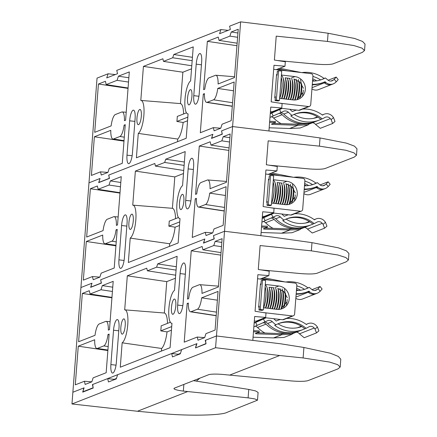 <?xml version="1.0" encoding="UTF-8"?>
<svg xmlns="http://www.w3.org/2000/svg" width="437" height="437" viewBox="0 0 437 437"><rect width="100%" height="100%" fill="white"/><g stroke="black" fill="none" stroke-linecap="round" stroke-linejoin="round"><path stroke-width="0.66" d="M115.302 74.569L108.097 73.782L97.041 78.114L88.984 182.824L99.931 178.531L98.931 182.393L109.261 178.351L108.808 175.057L212.764 134.323L211.765 138.19L222.094 134.143L221.641 130.849L232.588 126.555L221.532 130.892L222.313 134.192L211.519 138.42L212.874 134.279L108.698 175.095L109.479 178.4L98.686 182.628L100.04 178.487L88.984 182.824L71.968 403.974L137.431 411.255L161.335 413.484C186.211 416.117 221.635 415.527 226.934 412.397L257.502 400.177L254.831 398.915L248.112 397.867L183.343 391.093A13.771 1.895 4.4 0 1 173.97 388.564A13.771 1.895 4.4 0 1 174.532 388.089L208.624 374.733A13.771 1.895 4.4 0 1 225.224 374.684L291.337 380.927C299.356 381.567 304.895 381.474 307.959 380.654L337.959 368.899L340.183 367.053L337.643 364.644L329.645 362.076L303.114 357.941L303.917 347.481L280.598 343.782L216.473 335.971L205.527 340.265L205.98 343.553L196.202 347.661M191.914 96.402A7.68 2.081 -83.4 0 0 190.625 89.629A7.68 2.081 -83.4 0 0 187.56 98.106A7.68 2.081 -83.4 0 0 188.85 104.885A7.68 2.081 -83.4 0 0 191.914 96.402M141.32 116.226A7.68 2.081 -83.4 0 0 140.037 109.447A7.68 2.081 -83.4 0 0 136.972 117.93A7.68 2.081 -83.4 0 0 138.261 124.709A7.68 2.081 -83.4 0 0 141.32 116.226M191.548 68.806L182.868 72.209L180.454 103.596A18.168 4.927 96.6 0 1 183.611 113.953M143.423 66.397L140.801 100.45A16.737 4.539 96.6 0 1 141.036 100.45A16.737 4.539 96.6 0 1 143.849 115.647A16.737 4.539 96.6 0 1 138.267 133.4L136.393 157.79L186.206 138.278L188.079 113.882A16.737 4.539 96.6 0 1 187.757 113.877A16.737 4.539 96.6 0 1 185.048 98.527A16.737 4.539 96.6 0 1 190.614 80.932L193.236 46.879L173.789 54.499L172.719 57.766L163.487 61.382L162.875 58.776L143.423 66.397L182.868 72.209M173.789 54.499L192.433 57.307M233.489 90.765L217.757 88.432L234.166 82.003L231.189 120.65L222.072 124.223L220.772 128.199L214.108 130.816L213.354 127.637L200.315 132.744L203.292 94.097L204.429 94.266M125.206 125.282L124.108 125.124L125.25 124.676L122.278 163.323L109.239 168.431L107.939 172.407L101.275 175.024L100.521 171.845L91.404 175.417L94.376 136.77L123.988 141.135M228.136 30.361L220.931 29.574L116.755 70.39L117.537 73.695L106.743 77.923L108.097 73.782M240.645 21.85L232.588 126.555L268.93 130.98L270.771 107.076L281.772 108.01L282.116 103.574L271.175 101.837L273.988 65.282L284.99 66.216L285.328 61.781L274.392 60.044L276.228 36.134L327.466 41.433L354.003 45.574L361.994 48.141L364.534 50.55L365.032 44.088L362.513 41.428L354.549 38.445L328.1 33.239L287.961 27.613L240.645 21.85L229.589 26.182L230.37 29.487L219.576 33.715L220.931 29.574M186.462 112.839L177.28 116.433A17.939 4.862 96.6 0 1 176.892 121.448L187.828 117.16M180.454 103.596L141.036 100.45M138.267 133.4L177.722 139.053L177.52 141.675M187.549 120.765L183.152 122.491A18.168 4.927 96.6 0 1 177.722 139.053M183.152 122.491L176.892 121.448M98.434 84.024L94.72 132.335L111.129 125.905A12.394 3.359 96.6 0 1 115.346 114.532L121.77 112.014A12.394 3.359 96.6 0 1 122.229 111.943A12.394 3.359 96.6 0 1 124.447 120.683L125.594 120.235L129.308 71.925L118.416 76.196L117.061 80.332L106.191 84.592L105.41 81.287L98.434 84.024L128.046 88.383M118.416 76.196L128.86 77.77M231.249 31.988L229.895 36.124L219.024 40.384L218.243 37.085L207.351 41.351L203.631 89.661L204.778 89.214A12.394 3.359 96.6 0 1 209.001 77.841L215.419 75.322A12.394 3.359 96.6 0 1 215.878 75.251A12.394 3.359 96.6 0 1 218.101 83.991L234.505 77.562L238.225 29.252L231.249 31.988L237.936 32.993M236.958 45.716L207.351 41.351M124.108 125.124A12.394 3.359 96.6 0 1 119.885 136.491L113.462 139.01A12.394 3.359 96.6 0 1 112.937 139.075A12.394 3.359 96.6 0 1 110.785 130.341L94.376 136.77M217.757 88.432A12.394 3.359 96.6 0 1 213.535 99.8L207.116 102.318A12.394 3.359 96.6 0 1 206.592 102.384A12.394 3.359 96.6 0 1 204.44 93.649L203.292 94.097M364.534 50.55L362.311 52.396L333.032 63.868C329.973 64.687 324.434 64.78 316.415 64.141L277.14 60.481M220.74 128.216L213.354 127.637M107.906 172.424L100.521 171.845M211.716 137.999L212.038 138.218L211.754 138.19M98.882 182.207L99.204 182.426L98.92 182.398M135.104 118.662A9.641 2.611 -83.4 0 0 133.493 110.157A9.641 2.611 -83.4 0 0 129.647 120.798L127.003 155.151A9.641 2.611 -83.4 0 0 128.62 163.657A9.641 2.611 -83.4 0 0 132.46 153.016L135.104 118.662M201.659 62.043A9.641 2.611 -83.4 0 0 200.048 53.538A9.641 2.611 -83.4 0 0 196.202 64.184L193.777 95.67A9.641 2.611 -83.4 0 0 195.394 104.175A9.641 2.611 -83.4 0 0 199.234 93.534L201.659 62.043M281.772 108.01L272.213 111.757L270.421 111.621M284.99 66.216L276.282 69.625M229.895 36.124L237.608 37.287M219.024 40.384L237.149 43.203M106.191 84.592L128.074 87.99M117.061 80.332L128.533 82.063M172.719 57.766L192.176 60.694M163.487 61.382L191.783 65.774M204.756 239.219L203.708 242.896L214.037 238.848L213.584 235.554L224.531 231.266L213.475 235.598L214.256 238.902L203.462 243.13L204.816 238.99L100.641 279.806L101.422 283.11L90.628 287.338L91.983 283.198L80.927 287.53L91.874 283.242L90.874 287.104L101.204 283.056L100.75 279.762L204.707 239.034M183.857 201.113A7.68 2.081 -83.4 0 0 182.568 194.334A7.68 2.081 -83.4 0 0 179.509 202.817A7.68 2.081 -83.4 0 0 180.792 209.596A7.68 2.081 -83.4 0 0 183.857 201.113M133.263 220.931A7.68 2.081 -83.4 0 0 131.979 214.152A7.68 2.081 -83.4 0 0 128.915 222.635A7.68 2.081 -83.4 0 0 130.204 229.414A7.68 2.081 -83.4 0 0 133.263 220.931M183.491 173.516L174.811 176.914L172.397 208.307A18.168 4.927 96.6 0 1 175.554 218.664M135.366 171.102L132.75 205.161A16.737 4.539 96.6 0 1 132.985 205.155A16.737 4.539 96.6 0 1 135.792 220.352A16.737 4.539 96.6 0 1 130.21 238.105L128.336 262.5L178.149 242.983L180.022 218.593A16.737 4.539 96.6 0 1 179.7 218.582A16.737 4.539 96.6 0 1 176.99 203.232A16.737 4.539 96.6 0 1 182.557 185.643L185.179 151.59L165.732 159.21L164.662 162.471L155.43 166.087L154.818 163.482L135.366 171.102L174.811 176.914M165.732 159.21L184.376 162.018M225.432 195.47L209.7 193.138L226.109 186.708L223.138 225.355L214.015 228.928L212.715 232.91L206.051 235.521L205.297 232.347L192.258 237.455L195.235 198.808L196.371 198.972M117.149 229.993L116.051 229.829L117.192 229.381L114.221 268.028L101.182 273.136L99.882 277.118L93.218 279.729L92.464 276.555L83.347 280.128L86.318 241.475L115.931 245.84M303.114 357.941L279.696 355.516L215.572 347.71L216.473 335.971L252.815 340.396L254.656 316.492L265.658 317.426L266.002 312.99L255.061 311.253L257.874 274.693L268.875 275.632L269.219 271.191L258.278 269.46L260.113 245.55L311.352 250.849L337.888 254.99L345.886 257.551L348.426 259.966L348.923 253.504L346.399 250.843L338.435 247.861L311.985 242.65L271.847 237.023L224.531 231.266L260.873 235.69L262.713 211.787L273.715 212.721L274.059 208.285L263.118 206.548L265.931 169.988L276.932 170.922L277.276 166.486L266.335 164.749L268.171 140.845L319.409 146.144L345.946 150.279L353.943 152.846L356.483 155.255L356.98 148.798L354.456 146.133L346.492 143.15L320.042 137.945L279.904 132.318L232.588 126.555L216.473 335.971L205.232 340.379L206.046 343.81L195.541 347.923L196.945 343.624L181.661 349.611L180.284 353.833L172.484 356.887L171.692 353.517L117.651 374.689L116.275 378.912L108.48 381.965L107.682 378.595L92.398 384.587L93.212 388.018L82.708 392.131L84.112 387.832L72.87 392.235L83.817 387.947L82.817 391.809L93.147 387.761L92.693 384.473L196.65 343.739L195.601 347.41M178.405 217.544L169.223 221.144A17.939 4.862 96.6 0 1 168.835 226.153L179.771 221.87M172.397 208.307L132.985 205.155M130.21 238.105L169.665 243.759L169.469 246.386M179.492 225.476L175.095 227.196A18.168 4.927 96.6 0 1 169.665 243.759M175.095 227.196L168.835 226.153M90.377 188.729L86.663 237.04L103.072 230.61A12.394 3.359 96.6 0 1 107.289 219.237L113.713 216.725A12.394 3.359 96.6 0 1 114.172 216.648A12.394 3.359 96.6 0 1 116.389 225.394L117.537 224.946L121.251 176.635L110.359 180.902L109.01 185.042L98.134 189.303L97.353 185.998L90.377 188.729L119.989 193.094M110.359 180.902L120.803 182.475M223.192 136.694L221.843 140.834L210.967 145.095L210.186 141.79L199.294 146.056L195.574 194.367L196.721 193.919A12.394 3.359 96.6 0 1 200.944 182.546L207.362 180.033A12.394 3.359 96.6 0 1 207.821 179.957A12.394 3.359 96.6 0 1 210.044 188.702L226.448 182.273L230.168 133.962L223.192 136.694L229.878 137.699M228.901 150.421L199.294 146.056M116.051 229.829A12.394 3.359 96.6 0 1 111.828 241.202L105.41 243.715A12.394 3.359 96.6 0 1 104.885 243.786A12.394 3.359 96.6 0 1 102.728 235.051L86.318 241.475M209.7 193.138A12.394 3.359 96.6 0 1 205.483 204.511L199.059 207.023A12.394 3.359 96.6 0 1 198.535 207.089A12.394 3.359 96.6 0 1 196.382 198.354L195.235 198.808M356.483 155.255L354.254 157.102L324.975 168.573C321.916 169.392 316.377 169.485 308.358 168.851L269.083 165.186M212.682 232.921L205.297 232.347M99.849 277.129L92.464 276.555M203.658 242.704L203.981 242.923L203.697 242.896M90.825 286.912L91.147 287.131L90.863 287.104M127.047 223.367A9.641 2.611 -83.4 0 0 125.435 214.862A9.641 2.611 -83.4 0 0 121.59 225.508L118.946 259.862A9.641 2.611 -83.4 0 0 120.563 268.367A9.641 2.611 -83.4 0 0 124.403 257.721L127.047 223.367M193.602 166.754A9.641 2.611 -83.4 0 0 191.99 158.249A9.641 2.611 -83.4 0 0 188.145 168.89L185.72 200.381A9.641 2.611 -83.4 0 0 187.336 208.886A9.641 2.611 -83.4 0 0 191.177 198.245L193.602 166.754M273.715 212.721L264.161 216.462L262.364 216.331M276.932 170.922L268.225 174.336M221.843 140.834L229.551 141.992M210.967 145.095L229.092 147.908M98.134 189.303L120.017 192.701M109.01 185.042L120.475 186.768M164.662 162.471L184.119 165.399M155.43 166.087L183.726 170.485M175.8 305.818A7.68 2.081 -83.4 0 0 174.51 299.039A7.68 2.081 -83.4 0 0 171.451 307.522A7.68 2.081 -83.4 0 0 172.735 314.301A7.68 2.081 -83.4 0 0 175.8 305.818M125.206 325.641A7.68 2.081 -83.4 0 0 123.922 318.863A7.68 2.081 -83.4 0 0 120.858 327.346A7.68 2.081 -83.4 0 0 122.147 334.125A7.68 2.081 -83.4 0 0 125.206 325.641M175.434 278.222L166.754 281.625L164.339 313.012A18.168 4.927 96.6 0 1 167.497 323.369M127.309 275.813L124.692 309.866A16.737 4.539 96.6 0 1 124.927 309.86A16.737 4.539 96.6 0 1 127.735 325.062A16.737 4.539 96.6 0 1 122.152 342.816L120.279 367.206L170.091 347.688L171.965 323.298A16.737 4.539 96.6 0 1 171.643 323.293A16.737 4.539 96.6 0 1 168.933 307.938A16.737 4.539 96.6 0 1 174.505 290.348L177.122 256.295L157.675 263.915L156.604 267.176L147.373 270.798L146.761 268.192L127.309 275.813L166.754 281.625M157.675 263.915L176.319 266.723M217.38 300.181L201.643 297.843L218.052 291.419L215.08 330.066L205.958 333.639L204.658 337.615L197.994 340.232L197.24 337.053L184.206 342.16L187.178 303.513L188.314 303.682M109.092 334.698L107.994 334.534L109.141 334.087L106.164 372.734L93.125 377.847L91.825 381.823L85.16 384.434L84.407 381.261L75.29 384.833L78.267 346.186L107.873 350.545M170.348 322.255L161.166 325.849A17.939 4.862 96.6 0 1 160.778 330.858L171.714 326.576M164.339 313.012L124.927 309.86M122.152 342.816L161.614 348.469L161.411 351.091M171.435 330.181L167.043 331.901A18.168 4.927 96.6 0 1 161.614 348.469M167.043 331.901L160.778 330.858M82.325 293.44L78.605 341.745L95.015 335.321A12.394 3.359 96.6 0 1 99.232 323.948L105.656 321.43A12.394 3.359 96.6 0 1 106.115 321.359A12.394 3.359 96.6 0 1 108.332 330.099L109.479 329.651L113.199 281.341L102.302 285.607L100.952 289.747L90.077 294.008L89.295 290.703L82.325 293.44L111.932 297.799M102.302 285.607L112.746 287.18M215.135 241.399L213.786 245.539L202.91 249.8L202.129 246.495L191.237 250.767L187.517 299.077L188.664 298.624A12.394 3.359 96.6 0 1 192.886 287.256L199.305 284.738A12.394 3.359 96.6 0 1 199.764 284.667A12.394 3.359 96.6 0 1 201.987 293.407L218.391 286.978L222.111 238.668L215.135 241.399L221.821 242.409M220.843 255.126L191.237 250.767M107.994 334.534A12.394 3.359 96.6 0 1 103.771 345.907L97.353 348.426A12.394 3.359 96.6 0 1 96.828 348.491A12.394 3.359 96.6 0 1 94.671 339.757L78.267 346.186M201.643 297.843A12.394 3.359 96.6 0 1 197.426 309.216L191.002 311.734A12.394 3.359 96.6 0 1 190.477 311.799A12.394 3.359 96.6 0 1 188.325 303.065L187.178 303.513M348.426 259.966L346.197 261.812L316.923 273.283C313.859 274.103 308.32 274.196 300.301 273.557L261.026 269.891M116.428 378.447L114.128 379.349M180.432 353.369L178.132 354.27M204.625 337.632L197.24 337.053M91.792 381.84L84.407 381.261M82.768 391.618L83.369 391.869L82.811 391.814M118.99 328.078A9.641 2.611 -83.4 0 0 117.378 319.573A9.641 2.611 -83.4 0 0 113.533 330.214L110.894 364.567A9.641 2.611 -83.4 0 0 112.506 373.072A9.641 2.611 -83.4 0 0 116.351 362.431L118.99 328.078M185.545 271.459A9.641 2.611 -83.4 0 0 183.933 262.954A9.641 2.611 -83.4 0 0 180.088 273.595L177.668 305.086A9.641 2.611 -83.4 0 0 179.279 313.591A9.641 2.611 -83.4 0 0 183.125 302.95L185.545 271.459M265.658 317.426L256.104 321.173L254.307 321.037M268.875 275.632L260.168 279.041M213.786 245.539L221.493 246.703M202.91 249.8L221.04 252.613M90.077 294.008L111.959 297.406M100.952 289.747L112.418 291.474M156.604 267.176L176.062 270.11M147.373 270.798L175.669 275.19M178.93 354.363L171.692 353.517M279.696 355.516L229.545 375.164M193.482 380.665L248.757 389.433L255.448 390.886L258.098 392.404L257.502 400.177M303.917 347.481L330.328 353.222L338.276 356.412L340.789 359.198L340.183 367.053M215.572 347.71L71.968 403.974M187.582 391.607L137.431 411.255M114.92 379.442L107.682 378.595M273.387 123.354L297.805 124.206A0.727 0.688 68.6 0 0 297.859 124.206L303.18 123.961M297.805 124.206L297.805 125.288L272.595 124.408L271.372 124.146L275.37 122.579L269.596 122.376M269.678 121.3L275.37 121.497L275.37 122.579M269.176 127.79L289.594 128.505L297.805 125.288A1.814 1.726 68.6 0 0 297.936 125.288L297.859 124.206M308.227 123.726L308.303 124.807L300.099 128.019L289.731 128.505A1.814 1.726 -111.4 0 1 289.594 128.505M308.303 124.807L297.936 125.288L289.731 128.505M301.246 72.531L279.773 68.259M277.921 68.986L287.999 70.991M270.263 113.707L279.598 109.556L280.942 112.528L269.973 117.427M280.942 112.528L283.608 111.304A4.496 4.283 -111.4 0 1 288.415 112.254A31.524 30.033 68.6 0 0 292.047 115.412A28.263 26.925 -111.4 0 1 295.041 114.013A28.263 26.925 -111.4 0 1 307.501 112.413A28.263 26.925 -111.4 0 1 322.184 118.897A31.524 30.033 68.6 0 0 324.822 117.509A4.496 4.283 -111.4 0 1 330.334 118.624L331.142 119.629L333.529 117.608L332.726 116.603A7.762 7.396 68.6 0 0 327.646 113.74A7.762 7.396 68.6 0 0 324.221 114.177A7.762 7.396 68.6 0 0 323.484 114.516A28.263 26.925 -111.4 0 1 322.927 114.849A7.762 7.396 68.6 0 0 322.517 115.139A31.524 30.033 68.6 0 0 307.746 109.195A31.524 30.033 68.6 0 0 302.699 109.042M296.537 110.075A31.524 30.033 68.6 0 0 293.85 110.976A31.524 30.033 68.6 0 0 292.337 111.621A28.263 26.925 -111.4 0 1 290.561 109.971A7.757 7.385 68.6 0 0 289.797 109.288M293.85 110.976L292.577 111.473A31.524 30.033 68.6 0 0 292.298 111.588M324.221 114.177L322.948 114.674A7.762 7.396 68.6 0 0 322.293 114.969M323.484 114.516L322.304 114.98M322.184 118.897L320.911 119.394A28.263 26.925 -111.4 0 0 317.874 117.132A28.263 26.925 -111.4 0 1 305.747 118.596A28.263 26.925 -111.4 0 1 294.117 114.396M294.407 114.27A28.263 26.925 -111.4 0 1 306.228 112.915A28.263 26.925 -111.4 0 1 317.874 117.132M322.927 114.849L322.402 115.051M316.514 117.597A28.263 26.925 68.6 0 0 317.552 117.072L315.913 117.717A28.263 26.925 -111.4 0 1 315.661 117.848M311.947 88.897A7.757 7.385 68.6 0 0 315.143 90.055A7.757 7.385 68.6 0 0 318.562 89.612L331.721 84.456M312.297 84.33A31.524 30.033 68.6 0 0 323.571 82.364A31.524 30.033 68.6 0 0 325.09 81.719A7.762 7.396 68.6 0 0 325.445 82.096A28.263 26.925 -111.4 0 1 325.942 82.549A7.762 7.396 68.6 0 0 333.333 83.838A7.762 7.396 68.6 0 0 335.343 82.631L336.282 81.834L334.245 79.294L333.3 80.097A4.496 4.283 -111.4 0 1 327.717 79.916A31.524 30.033 68.6 0 0 325.336 77.95A28.263 26.925 -111.4 0 1 322.38 79.326A28.263 26.925 -111.4 0 1 312.548 81.096M271.35 116.799A4.496 4.283 -111.4 0 1 273.644 118.039A31.524 30.033 68.6 0 0 281.062 123.622M278.91 113.385A4.496 4.283 -111.4 0 1 282.16 114.702A31.524 30.033 68.6 0 0 300.514 123.775A31.524 30.033 68.6 0 0 314.411 121.994A31.524 30.033 68.6 0 0 315.224 121.655M292.047 115.412L290.774 115.909A31.524 30.033 68.6 0 0 305.501 121.819A31.524 30.033 68.6 0 0 319.398 120.038L316.055 121.349A31.524 30.033 -111.4 0 1 302.158 123.13A31.524 30.033 -111.4 0 1 283.799 114.062A4.496 4.283 68.6 0 0 280.385 112.751M282.127 108.392L279.598 109.556M270.274 113.522L277.648 110.14A7.757 7.385 -111.4 0 1 278.014 109.987L282.084 108.392M277.118 110.381A7.757 7.385 68.6 0 0 276.37 110.627A7.757 7.385 68.6 0 0 276.004 110.785L270.285 113.407M276.49 75.393L277.025 75.18L277.331 71.247L278.598 70.75L281.718 71.111L279.462 100.455L278.189 100.952L275.07 100.592L276.342 100.095L279.462 100.455M325.336 77.95L324.063 78.447A28.263 26.925 -111.4 0 1 321.741 79.567M324.063 78.447A31.524 30.033 68.6 0 0 301.809 72.602M312.903 76.47A28.263 26.925 -111.4 0 1 320.671 79.927M319.398 120.038A31.524 30.033 68.6 0 0 320.911 119.394M323.806 82.271A28.263 26.925 -111.4 0 1 324.172 82.593A7.762 7.396 68.6 0 1 323.85 82.254M312.493 122.742A4.496 4.283 -111.4 0 1 315.563 124.408L320.31 128.314L332.617 123.491L331.142 119.629M328.116 80.244L336.19 77.081L338.216 79.616L336.282 81.834M334.245 79.294L336.19 77.081M316.678 80.834A28.263 26.925 68.6 0 0 312.717 78.84M325.445 82.096L324.172 82.593M325.942 82.549L324.669 83.046A7.762 7.396 68.6 0 0 332.06 84.336L333.333 83.838M312.04 87.668L324.423 82.817A28.263 26.925 -111.4 0 1 324.669 83.046M312.619 80.168A28.263 26.925 -111.4 0 1 314.34 81.064M333.529 117.608L334.999 121.47L332.617 123.491M312.258 84.838A31.524 30.033 68.6 0 0 322.298 82.861L323.571 82.364M278.598 70.75L276.342 100.095M274.84 96.861L275.376 96.653L275.07 100.592M290.25 78.431L285.142 77.835M297.094 99.538L303.103 92.409M303.447 88.285L300.001 82.145L293.954 79.059M281.1 108.278L298.766 110.332A2.174 2.07 68.6 0 0 299.727 110.211L309.451 106.399A2.174 2.07 68.6 0 0 310.734 104.618L312.936 76.06A2.174 2.07 -111.4 0 0 311.018 73.673L273.677 69.325M279.167 103.11L308.489 106.524A2.174 2.07 68.6 0 0 309.451 106.399M277.074 74.519L276.566 74.459L274.769 97.795L275.283 97.855M279.62 98.358L293.129 99.931A11.815 11.253 -111.4 0 0 298.334 99.265A11.815 11.253 -111.4 0 0 305.223 86.832A11.815 11.253 -111.4 0 0 294.926 76.601L281.417 75.027M279.767 98.374A13.591 3.682 -83.4 0 0 281.936 87.542A13.591 3.682 -83.4 0 0 281.231 77.436M282.012 82.009L282.051 82.495A11.608 3.146 96.6 0 1 282.034 87.842A11.608 3.146 96.6 0 1 280.439 96.342L280.286 96.806M281.362 75.754A13.591 3.682 96.6 0 1 282.996 77.682A13.591 3.682 96.6 0 1 283.684 87.75A13.591 3.682 96.6 0 1 281.515 98.582M282.996 77.682L283.629 79.496A11.608 3.146 96.6 0 1 284.219 88.094A11.608 3.146 96.6 0 1 281.832 98.615M284.017 98.871A11.608 3.146 96.6 0 0 286.399 88.35A11.608 3.146 96.6 0 0 285.814 79.747L285.181 77.933A13.591 3.682 96.6 0 1 285.869 88.001A13.591 3.682 96.6 0 1 283.7 98.833M286.202 99.123A11.608 3.146 96.6 0 0 288.584 88.602A11.608 3.146 96.6 0 0 287.999 80.004L287.366 78.19A13.591 3.682 96.6 0 1 288.054 88.258A13.591 3.682 96.6 0 1 285.885 99.09M288.387 99.379A11.608 3.146 96.6 0 0 290.769 88.858A11.608 3.146 96.6 0 0 290.179 80.255L289.551 78.447A13.591 3.682 96.6 0 1 290.239 88.509A13.591 3.682 96.6 0 1 288.07 99.341M290.572 99.636A11.608 3.146 96.6 0 0 292.954 89.11A11.608 3.146 96.6 0 0 292.364 80.512L291.73 78.698A13.591 3.682 96.6 0 1 292.424 88.766A13.591 3.682 96.6 0 1 290.25 99.598M292.757 99.887A11.608 3.146 96.6 0 0 295.139 89.367A11.608 3.146 96.6 0 0 294.549 80.763L293.915 78.955A13.591 3.682 96.6 0 1 294.604 89.022A13.591 3.682 96.6 0 1 292.435 99.849M295.013 99.991A11.608 3.146 96.6 0 0 297.324 89.623A11.608 3.146 96.6 0 0 296.734 81.02L296.1 79.206A13.591 3.682 96.6 0 1 296.789 89.274A13.591 3.682 96.6 0 1 294.658 100.002M298.285 79.463A13.591 3.682 96.6 0 1 298.974 89.53A13.591 3.682 96.6 0 1 297.045 99.68M298.924 81.298A11.608 3.146 96.6 0 1 299.509 89.875A11.608 3.146 96.6 0 1 297.624 99.21M300.47 79.714A13.591 3.682 96.6 0 1 301.159 89.782A13.591 3.682 96.6 0 1 299.624 98.658M301.617 83.899A11.608 3.146 96.6 0 1 301.688 90.131A11.608 3.146 96.6 0 1 300.667 96.643M303.344 90.038A13.591 3.682 96.6 0 1 302.426 96.43M265.33 228.065L289.747 228.917A0.727 0.688 68.6 0 0 289.802 228.917L295.122 228.666M289.747 228.917L289.747 229.999L264.538 229.114L263.314 228.851L267.313 227.284L261.539 227.087M261.621 226.005L267.313 226.208L267.313 227.284M261.118 232.5L281.537 233.211L289.747 229.999A1.814 1.726 68.6 0 0 289.884 229.993L289.802 228.917M300.17 228.431L300.246 229.512L292.042 232.73L281.674 233.211A1.814 1.726 -111.4 0 1 281.537 233.211M300.246 229.512L289.884 229.993L281.674 233.211M293.189 177.242L271.716 172.97M269.864 173.691L279.942 175.696M262.205 218.418L271.541 214.261L272.885 217.233L261.916 222.133M272.885 217.233L275.55 216.009A4.496 4.283 -111.4 0 1 280.357 216.96A31.524 30.033 68.6 0 0 283.99 220.122A28.263 26.925 -111.4 0 1 286.983 218.719A28.263 26.925 -111.4 0 1 299.443 217.123A28.263 26.925 -111.4 0 1 314.127 223.602A31.524 30.033 68.6 0 0 316.765 222.22A4.496 4.283 -111.4 0 1 322.277 223.329L323.085 224.339L325.472 222.313L324.675 221.313A7.762 7.396 68.6 0 0 319.589 218.445A7.762 7.396 68.6 0 0 316.164 218.882A7.762 7.396 68.6 0 0 315.427 219.227A28.263 26.925 -111.4 0 1 314.869 219.554A7.762 7.396 68.6 0 0 314.46 219.844A31.524 30.033 68.6 0 0 299.689 213.901A31.524 30.033 68.6 0 0 294.642 213.753M288.48 214.78A31.524 30.033 68.6 0 0 285.793 215.681A31.524 30.033 68.6 0 0 284.279 216.326A28.263 26.925 -111.4 0 1 282.504 214.676A7.757 7.385 68.6 0 0 281.739 213.993M285.793 215.681L284.52 216.178A31.524 30.033 68.6 0 0 284.241 216.293M316.164 218.882L314.897 219.385A7.762 7.396 68.6 0 0 314.236 219.68M315.427 219.227L314.247 219.685M314.127 223.602L312.854 224.099A28.263 26.925 -111.4 0 0 309.817 221.838A28.263 26.925 -111.4 0 1 297.69 223.307A28.263 26.925 -111.4 0 1 286.06 219.101M286.35 218.975A28.263 26.925 -111.4 0 1 298.171 217.621A28.263 26.925 -111.4 0 1 309.817 221.838M314.869 219.554L314.345 219.762M308.456 222.307A28.263 26.925 68.6 0 0 309.5 221.783L307.856 222.422A28.263 26.925 -111.4 0 1 307.604 222.553M303.89 193.602A7.757 7.385 68.6 0 0 307.085 194.76A7.757 7.385 68.6 0 0 310.505 194.323L323.664 189.166M304.239 189.041A31.524 30.033 68.6 0 0 315.514 187.069A31.524 30.033 68.6 0 0 317.033 186.424A7.762 7.396 68.6 0 0 317.388 186.801A28.263 26.925 -111.4 0 1 317.885 187.255A7.762 7.396 68.6 0 0 325.275 188.544A7.762 7.396 68.6 0 0 327.286 187.342L328.225 186.539L326.188 183.999L325.243 184.807A4.496 4.283 -111.4 0 1 319.66 184.627A31.524 30.033 68.6 0 0 317.278 182.655A28.263 26.925 -111.4 0 1 314.323 184.037A28.263 26.925 -111.4 0 1 304.491 185.807M263.293 221.504A4.496 4.283 -111.4 0 1 265.587 222.744A31.524 30.033 68.6 0 0 273.005 228.333M270.853 218.096A4.496 4.283 -111.4 0 1 274.103 219.412A31.524 30.033 68.6 0 0 292.457 228.48A31.524 30.033 68.6 0 0 306.353 226.699A31.524 30.033 68.6 0 0 307.173 226.366M283.99 220.122L282.717 220.619A31.524 30.033 68.6 0 0 297.444 226.524A31.524 30.033 68.6 0 0 311.341 224.744L307.998 226.055A31.524 30.033 -111.4 0 1 294.101 227.835A31.524 30.033 -111.4 0 1 275.742 218.768A4.496 4.283 68.6 0 0 272.327 217.462M274.07 213.103L271.541 214.261M262.216 218.232L269.591 214.851A7.757 7.385 -111.4 0 1 269.957 214.693L274.032 213.098M269.066 215.091A7.757 7.385 68.6 0 0 268.313 215.337A7.757 7.385 68.6 0 0 267.947 215.49L262.227 218.118M268.433 180.099L268.968 179.891L269.274 175.953L270.541 175.456L273.66 175.821L271.404 205.161L270.132 205.663L267.012 205.297L268.285 204.8L271.404 205.161M317.278 182.655L316.006 183.152A28.263 26.925 -111.4 0 1 313.684 184.277M316.006 183.152A31.524 30.033 68.6 0 0 293.751 177.307M304.846 181.175A28.263 26.925 -111.4 0 1 312.613 184.638M311.341 224.744A31.524 30.033 68.6 0 0 312.854 224.099M315.749 186.976A28.263 26.925 -111.4 0 1 316.115 187.298A7.762 7.396 68.6 0 1 315.793 186.96M304.442 227.448A4.496 4.283 -111.4 0 1 307.506 229.114L312.253 233.019L324.56 228.201L323.085 224.339M320.059 184.949L328.132 181.792L330.159 184.321L328.225 186.539M326.188 183.999L328.132 181.792M308.626 185.539A28.263 26.925 68.6 0 0 304.66 183.551M317.388 186.801L316.115 187.298M317.885 187.255L316.612 187.752A7.762 7.396 68.6 0 0 324.008 189.041L325.275 188.544M303.983 192.378L316.366 187.528A28.263 26.925 -111.4 0 1 316.612 187.752M304.562 184.873A28.263 26.925 -111.4 0 1 306.282 185.774M325.472 222.313L326.942 226.18L324.56 228.201M304.201 189.543A31.524 30.033 68.6 0 0 314.241 187.571L315.514 187.069M270.541 175.456L268.285 204.8M266.783 201.572L267.318 201.364L267.012 205.297M282.193 183.136L277.085 182.546M289.037 204.243L295.046 197.114M295.39 192.996L291.943 186.856L285.896 183.764M273.049 212.983L290.709 215.042A2.174 2.07 68.6 0 0 291.67 214.917L301.393 211.109A2.174 2.07 68.6 0 0 302.677 209.323L304.879 180.771A2.174 2.07 -111.4 0 0 302.961 178.378L265.62 174.03M271.109 207.815L300.438 211.229A2.174 2.07 68.6 0 0 301.393 211.109M269.017 179.23L268.509 179.17L266.712 202.5L267.226 202.56M271.563 203.068L285.071 204.642A11.815 11.253 -111.4 0 0 290.277 203.97A11.815 11.253 -111.4 0 0 297.165 191.537A11.815 11.253 -111.4 0 0 286.869 181.306L273.36 179.733M271.71 203.085A13.591 3.682 -83.4 0 0 273.879 192.253A13.591 3.682 -83.4 0 0 273.174 182.142M273.955 186.719L273.999 187.205A11.608 3.146 96.6 0 1 273.977 192.548A11.608 3.146 96.6 0 1 272.382 201.053L272.229 201.512M273.305 180.459A13.591 3.682 96.6 0 1 274.939 182.387A13.591 3.682 96.6 0 1 275.627 192.455A13.591 3.682 96.6 0 1 273.458 203.287M274.939 182.387L275.572 184.201A11.608 3.146 96.6 0 1 276.162 192.804A11.608 3.146 96.6 0 1 273.781 203.325M275.96 203.576A11.608 3.146 96.6 0 0 278.347 193.056A11.608 3.146 96.6 0 0 277.757 184.458L277.124 182.644A13.591 3.682 96.6 0 1 277.812 192.712A13.591 3.682 96.6 0 1 275.643 203.544M278.145 203.833A11.608 3.146 96.6 0 0 280.527 193.312A11.608 3.146 96.6 0 0 279.942 184.709L279.309 182.895A13.591 3.682 96.6 0 1 279.997 192.963A13.591 3.682 96.6 0 1 277.828 203.795M280.33 204.084A11.608 3.146 96.6 0 0 282.712 193.564A11.608 3.146 96.6 0 0 282.122 184.966L281.494 183.152A13.591 3.682 96.6 0 1 282.182 193.22A13.591 3.682 96.6 0 1 280.013 204.052M282.515 204.341A11.608 3.146 96.6 0 0 284.897 193.82A11.608 3.146 96.6 0 0 284.307 185.217L283.679 183.409A13.591 3.682 96.6 0 1 284.367 193.471A13.591 3.682 96.6 0 1 282.193 204.303M284.7 204.598A11.608 3.146 96.6 0 0 287.082 194.072A11.608 3.146 96.6 0 0 286.492 185.474L285.858 183.66A13.591 3.682 96.6 0 1 286.552 193.728A13.591 3.682 96.6 0 1 284.378 204.56M286.956 204.696A11.608 3.146 96.6 0 0 289.267 194.328A11.608 3.146 96.6 0 0 288.677 185.725L288.043 183.917A13.591 3.682 96.6 0 1 288.731 193.984A13.591 3.682 96.6 0 1 286.601 204.707M290.228 184.168A13.591 3.682 96.6 0 1 290.916 194.236A13.591 3.682 96.6 0 1 288.988 204.385M290.867 186.009A11.608 3.146 96.6 0 1 291.452 194.585A11.608 3.146 96.6 0 1 289.567 203.921M292.413 184.425A13.591 3.682 96.6 0 1 293.101 194.492A13.591 3.682 96.6 0 1 291.566 203.363M293.56 188.604A11.608 3.146 96.6 0 1 293.631 194.836A11.608 3.146 96.6 0 1 292.61 201.348M295.286 194.744A13.591 3.682 96.6 0 1 294.369 201.135M196.36 381.119L199.829 378.174M257.273 332.77L281.69 333.622A0.727 0.688 68.6 0 0 281.745 333.622L287.065 333.376M281.69 333.622L281.69 334.704L256.481 333.824L255.257 333.562L259.256 331.994L253.482 331.792M253.564 330.716L259.256 330.913L259.256 331.994M253.061 337.206L273.48 337.921L281.69 334.704A1.814 1.726 68.6 0 0 281.827 334.704L281.745 333.622M292.113 333.141L292.189 334.218L283.984 337.435L273.617 337.916A1.814 1.726 -111.4 0 1 273.48 337.921M292.189 334.218L281.827 334.704L273.617 337.916M285.132 281.947L263.658 277.675M261.807 278.402L271.885 280.407M254.148 323.123L263.484 318.972L264.833 321.938L253.859 326.843M264.833 321.938L267.493 320.72A4.496 4.283 -111.4 0 1 272.3 321.665A31.524 30.033 68.6 0 0 275.933 324.828A28.263 26.925 -111.4 0 1 278.926 323.424A28.263 26.925 -111.4 0 1 291.386 321.829A28.263 26.925 -111.4 0 1 306.069 328.313A31.524 30.033 68.6 0 0 308.708 326.925A4.496 4.283 -111.4 0 1 314.219 328.034L315.028 329.045L317.415 327.018L316.617 326.018A7.762 7.396 68.6 0 0 311.532 323.151A7.762 7.396 68.6 0 0 308.107 323.593A7.762 7.396 68.6 0 0 307.369 323.932A28.263 26.925 -111.4 0 1 306.812 324.265A7.762 7.396 68.6 0 0 306.403 324.549A31.524 30.033 68.6 0 0 291.632 318.611A31.524 30.033 68.6 0 0 286.59 318.458M280.423 319.485A31.524 30.033 68.6 0 0 277.735 320.392A31.524 30.033 68.6 0 0 276.222 321.037A28.263 26.925 -111.4 0 1 274.447 319.387A7.757 7.385 68.6 0 0 273.682 318.704M277.735 320.392L276.468 320.889A31.524 30.033 68.6 0 0 276.184 320.998M308.107 323.593L306.84 324.09A7.762 7.396 68.6 0 0 306.184 324.385M307.369 323.932L306.19 324.396M306.069 328.313L304.797 328.81A28.263 26.925 -111.4 0 0 301.759 326.543A28.263 26.925 -111.4 0 1 289.633 328.012A28.263 26.925 -111.4 0 1 278.003 323.806M278.293 323.686A28.263 26.925 -111.4 0 1 290.113 322.326A28.263 26.925 -111.4 0 1 301.759 326.543M306.812 324.265L306.288 324.467M300.399 327.013A28.263 26.925 68.6 0 0 301.443 326.488L299.798 327.133A28.263 26.925 -111.4 0 1 299.547 327.264M295.833 298.307A7.757 7.385 68.6 0 0 299.028 299.465A7.757 7.385 68.6 0 0 302.448 299.028L315.607 293.872M296.182 293.746A31.524 30.033 68.6 0 0 307.457 291.779A31.524 30.033 68.6 0 0 308.975 291.135A7.762 7.396 68.6 0 0 309.33 291.512A28.263 26.925 -111.4 0 1 309.828 291.96A7.762 7.396 68.6 0 0 317.218 293.249A7.762 7.396 68.6 0 0 319.228 292.047L320.168 291.25L318.131 288.71L317.186 289.512A4.496 4.283 -111.4 0 1 311.603 289.332A31.524 30.033 68.6 0 0 309.221 287.36A28.263 26.925 -111.4 0 1 306.266 288.742A28.263 26.925 -111.4 0 1 296.433 290.512M255.235 326.21A4.496 4.283 -111.4 0 1 257.53 327.455A31.524 30.033 68.6 0 0 264.948 333.038M262.795 322.801A4.496 4.283 -111.4 0 1 266.046 324.117A31.524 30.033 68.6 0 0 284.4 333.185A31.524 30.033 68.6 0 0 298.296 331.404A31.524 30.033 68.6 0 0 299.116 331.071M275.933 324.828L274.66 325.325A31.524 30.033 68.6 0 0 289.387 331.235A31.524 30.033 68.6 0 0 303.283 329.454L299.94 330.765A31.524 30.033 -111.4 0 1 286.044 332.546A31.524 30.033 -111.4 0 1 267.684 323.478A4.496 4.283 68.6 0 0 264.27 322.167M266.013 317.808L263.484 318.972M254.159 322.938L261.534 319.556A7.757 7.385 -111.4 0 1 261.9 319.403L265.975 317.803M261.009 319.797A7.757 7.385 68.6 0 0 260.261 320.042A7.757 7.385 68.6 0 0 259.889 320.201L254.17 322.823M260.381 284.809L260.911 284.596L261.217 280.663L262.484 280.161L265.603 280.527L263.347 309.871L262.074 310.368L258.955 310.008L260.228 309.505L263.347 309.871M309.221 287.36L307.948 287.863A28.263 26.925 -111.4 0 1 305.627 288.983M307.948 287.863A31.524 30.033 68.6 0 0 285.7 282.012M296.789 285.88A28.263 26.925 -111.4 0 1 304.556 289.343M303.283 329.454A31.524 30.033 68.6 0 0 304.797 328.81M307.692 291.687A28.263 26.925 -111.4 0 1 308.058 292.009A7.762 7.396 68.6 0 1 307.735 291.665M296.384 332.158A4.496 4.283 -111.4 0 1 299.449 333.824L304.196 337.73L316.503 332.907L315.028 329.045M312.007 289.66L320.075 286.497L322.102 289.032L320.168 291.25M318.131 288.71L320.075 286.497M300.569 290.25A28.263 26.925 68.6 0 0 296.603 288.256M309.33 291.512L308.058 292.009M309.828 291.96L308.555 292.462A7.762 7.396 68.6 0 0 315.951 293.751L317.218 293.249M295.925 297.084L308.309 292.233A28.263 26.925 -111.4 0 1 308.555 292.462M296.505 289.578A28.263 26.925 -111.4 0 1 298.225 290.479M317.415 327.018L318.884 330.885L316.503 332.907M296.144 294.254A31.524 30.033 68.6 0 0 306.184 292.277L307.457 291.779M262.484 280.161L260.228 309.505M258.726 306.277L259.261 306.069L258.955 310.008M274.141 287.846L269.028 287.251M280.98 308.948L286.989 301.825M287.333 297.701L283.886 291.561L277.839 288.475M264.991 317.688L282.652 319.747A2.174 2.07 68.6 0 0 283.613 319.627L293.336 315.814A2.174 2.07 68.6 0 0 294.62 314.034L296.821 285.476A2.174 2.07 -111.4 0 0 294.904 283.089L257.562 278.74M263.058 312.521L292.38 315.94A2.174 2.07 68.6 0 0 293.336 315.814M260.965 283.935L260.452 283.875L258.655 307.211L259.168 307.266M263.506 307.774L277.014 309.347A11.815 11.253 -111.4 0 0 282.226 308.68A11.815 11.253 -111.4 0 0 289.108 296.248A11.815 11.253 -111.4 0 0 278.811 286.017L265.303 284.443M263.653 307.79A13.591 3.682 -83.4 0 0 265.822 296.958A13.591 3.682 -83.4 0 0 265.117 286.852M265.898 291.424L265.942 291.911A11.608 3.146 96.6 0 1 265.92 297.253A11.608 3.146 96.6 0 1 264.325 305.758L264.177 306.222M265.248 285.17A13.591 3.682 96.6 0 1 266.881 287.098A13.591 3.682 96.6 0 1 267.57 297.165A13.591 3.682 96.6 0 1 265.401 307.992M266.881 287.098L267.515 288.912A11.608 3.146 96.6 0 1 268.105 297.51A11.608 3.146 96.6 0 1 265.723 308.03M267.903 308.287A11.608 3.146 96.6 0 0 270.29 297.766A11.608 3.146 96.6 0 0 269.7 289.163L269.066 287.349A13.591 3.682 96.6 0 1 269.755 297.417A13.591 3.682 96.6 0 1 267.586 308.249M270.088 308.538A11.608 3.146 96.6 0 0 272.47 298.018A11.608 3.146 96.6 0 0 271.885 289.42L271.251 287.606A13.591 3.682 96.6 0 1 271.94 297.673A13.591 3.682 96.6 0 1 269.771 308.5M272.273 308.795A11.608 3.146 96.6 0 0 274.654 298.274A11.608 3.146 96.6 0 0 274.065 289.671L273.436 287.857A13.591 3.682 96.6 0 1 274.125 297.925A13.591 3.682 96.6 0 1 271.956 308.757M274.458 309.046A11.608 3.146 96.6 0 0 276.839 298.526A11.608 3.146 96.6 0 0 276.25 289.928L275.621 288.114A13.591 3.682 96.6 0 1 276.31 298.181A13.591 3.682 96.6 0 1 274.141 309.014M276.643 309.303A11.608 3.146 96.6 0 0 279.024 298.782A11.608 3.146 96.6 0 0 278.435 290.179L277.801 288.371A13.591 3.682 96.6 0 1 278.495 298.433A13.591 3.682 96.6 0 1 276.321 309.265M278.899 309.401A11.608 3.146 96.6 0 0 281.209 299.034A11.608 3.146 96.6 0 0 280.62 290.436L279.986 288.622A13.591 3.682 96.6 0 1 280.674 298.69A13.591 3.682 96.6 0 1 278.544 309.418M282.171 288.879A13.591 3.682 96.6 0 1 282.859 298.946A13.591 3.682 96.6 0 1 280.931 309.096M282.81 290.714A11.608 3.146 96.6 0 1 283.394 299.29A11.608 3.146 96.6 0 1 281.51 308.626M284.356 289.13A13.591 3.682 96.6 0 1 285.044 299.198A13.591 3.682 96.6 0 1 283.509 308.074M285.503 293.314A11.608 3.146 96.6 0 1 285.579 299.547A11.608 3.146 96.6 0 1 284.553 306.053M287.229 299.454A13.591 3.682 96.6 0 1 286.311 305.84M113.462 139.01L124.026 140.627M119.885 136.491L124.288 137.169M207.116 102.318L232.304 106.169M213.535 99.8L232.571 102.711M328.1 33.239L327.466 41.433M129.647 120.798L134.896 121.41M127.003 155.151L132.143 155.752M196.202 64.184L201.446 64.791M193.777 95.67L198.917 96.271M105.41 243.715L115.969 245.332M111.828 241.202L116.231 241.874M199.059 207.023L224.247 210.88M205.483 204.511L224.514 207.422M320.042 137.945L319.409 146.144M121.59 225.508L126.839 226.115M118.946 259.862L124.086 260.457M188.145 168.89L193.389 169.501M185.72 200.381L190.86 200.976M97.353 348.426L107.912 350.037M103.771 345.907L108.179 346.585M191.002 311.734L216.195 315.585M197.426 309.216L216.457 312.127M311.985 242.65L311.352 250.849M113.533 330.214L118.782 330.825M110.894 364.567L116.029 365.168M180.088 273.595L185.332 274.207M177.668 305.086L182.803 305.687M248.112 397.867L248.757 389.433M183.857 384.434L183.343 391.093M272.595 123.666L272.595 124.408M314.236 118.198L317.53 116.908M330.82 81.069L333.3 80.097M273.644 118.039L282.16 114.702M283.799 114.062L288.415 112.254M277.648 110.14L282.111 108.392M270.312 113.014L276.004 110.785M315.563 124.408L330.334 118.624M271.814 112.997L273.158 115.963M298.766 110.332L308.489 106.524M291.43 77.972L294.926 76.601M264.538 228.376L264.538 229.114M306.179 222.903L309.472 221.614M322.763 185.774L325.243 184.807M265.587 222.744L274.103 219.412M275.742 218.768L280.357 216.96M269.591 214.851L274.054 213.098M262.26 217.724L267.947 215.49M307.506 229.114L322.277 223.329M263.757 217.702L265.101 220.674M290.709 215.042L300.438 211.229M283.373 182.677L286.869 181.306M256.481 333.081L256.481 333.824M298.121 327.613L301.415 326.324M314.711 290.485L317.186 289.512M257.53 327.455L266.046 324.117M267.684 323.478L272.3 321.665M261.534 319.556L265.996 317.808M260.261 320.042L259.889 320.201M299.449 333.824L314.219 328.034M255.7 322.408L257.049 325.379M282.652 319.747L292.38 315.94M275.315 287.382L278.811 286.017M187.757 113.877L188.079 113.926M112.937 139.075L124.015 140.774M122.229 111.943L126.206 112.26M206.592 102.384L232.293 106.328M215.878 75.251L234.571 76.743M179.7 218.582L180.022 218.631M104.885 243.786L115.958 245.479M114.172 216.648L118.148 216.965M198.535 207.089L224.236 211.033M207.821 179.957L226.513 181.448M171.643 323.293L171.965 323.342M96.828 348.491L107.901 350.19M106.115 321.359L110.091 321.676M190.477 311.799L216.178 315.738M199.764 284.667L218.456 286.159M196.197 347.666L195.645 347.606M270.317 113.003L276.37 110.627M308.276 124.398L314.411 121.994M313.711 118.307L317.431 116.848M322.271 114.953L322.615 114.816M262.26 217.708L268.313 215.337M300.219 229.103L306.353 226.699M305.654 223.012L309.374 221.554M314.214 219.658L314.558 219.521M292.162 333.813L298.296 331.404M297.597 327.723L301.317 326.264M306.157 324.369L306.501 324.232"/></g></svg>
